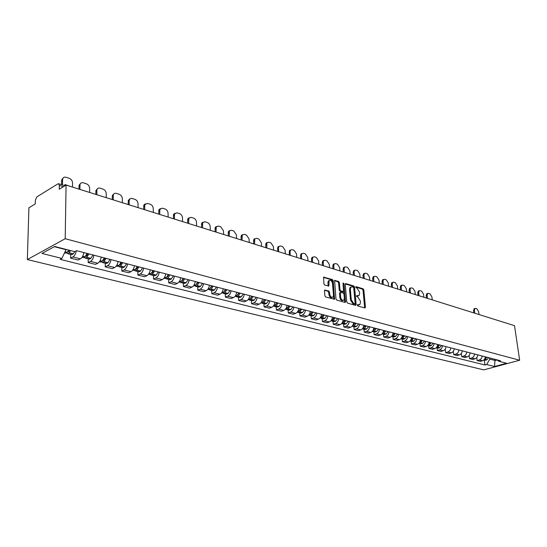 <?xml version="1.0" encoding="UTF-8"?>
<svg xmlns="http://www.w3.org/2000/svg" width="547" height="547" viewBox="0 0 547 547"><rect width="100%" height="100%" fill="white"/><g stroke="black" fill="none" stroke-linecap="round" stroke-linejoin="round"><path stroke-width="0.82" d="M357.287 305.185L357.82 305.999L364.89 307.975L365.458 307.195L363.823 289.931L363.078 288.782L356.042 286.662L355.632 287.196L357.082 288.283L359.495 291.989L359.625 293.424L359.078 295.571L356.863 295.619L356.459 296.159L357.909 297.24L360.329 300.946L360.466 302.395L359.892 304.59L357.697 304.638L357.287 305.185M325.103 289.924L324.467 290.717L324.87 295.79L325.677 297L334.552 299.236L333.232 280.748L332.446 279.551L323.585 277.165L323.92 283.872L324.713 285.076L328.802 286.006L329.137 280.625C330.689 279.825 331.81 280.775 332.501 283.476L333.479 295.216L333.02 297.021C331.468 297.787 330.354 296.823 329.684 294.136L329.52 292.166L328.726 290.963L324.583 290.122M65.202 238.718L66.071 185.071L514.515 325.67L519.65 360.234L65.202 238.718L27.35 259.558L483.746 369.888L519.65 360.234M346.784 301.944L347.557 303.127L355.584 305.37L356.165 304.583L354.572 287.154L353.813 285.992L345.827 283.585L345.232 284.351L346.784 301.944M344.972 302.402L336.747 300.098L335.961 298.908L334.62 280.467L338.6 281.404L339.379 282.587L339.995 289.739L340.767 290.929L343.523 291.489L343.044 283.408L343.16 282.949L344.008 283.695L345.574 301.609L344.972 302.402M66.071 185.071L59.254 189.241L59.322 185.412L58.55 183.737L57.845 183.888L36.875 196.879L35.364 200.188L35.254 203.928L28.916 207.812L27.35 259.558M482.139 356.008C481.928 358.032 480.984 359.345 479.309 359.953L482.488 360.76C484.163 360.152 485.1 358.846 485.312 356.835M482.488 360.76L480.307 361.362L477.128 360.555L476.738 357.622M479.309 359.953L477.128 360.555M469.094 355.571L469.497 358.634L472.745 359.454L474.933 358.839C476.608 358.23 477.558 356.904 477.77 354.873M474.529 354.032C474.317 356.076 473.367 357.403 471.685 358.018L469.497 358.634M461.299 353.471L461.709 356.671L465.018 357.506L467.22 356.883C468.902 356.268 469.859 354.928 470.071 352.877M466.769 352.015C466.55 354.08 465.6 355.42 463.911 356.049L461.709 356.671M453.34 351.324L453.757 354.668L457.142 355.523L459.35 354.894C461.039 354.265 461.996 352.911 462.222 350.839M458.851 349.964C458.625 352.042 457.668 353.403 455.972 354.032L453.757 354.668M445.217 349.123L445.648 352.624L449.101 353.499L451.316 352.856C453.012 352.213 453.976 350.853 454.201 348.754M450.762 347.865C450.537 349.964 449.566 351.338 447.863 351.981L445.648 352.624M437.046 347.899L437.361 350.538L440.889 351.427L443.111 350.777C444.82 350.128 445.791 348.747 446.017 346.627M442.502 345.718C442.27 347.844 441.299 349.232 439.59 349.882L437.361 350.538M428.588 345.745L428.903 348.405L432.499 349.314L434.735 348.651C436.451 347.995 437.422 346.6 437.662 344.46M434.072 343.53C433.833 345.677 432.855 347.078 431.139 347.742L428.903 348.405M419.952 343.537L420.26 346.23L423.939 347.154L426.181 346.483C427.898 345.813 428.882 344.405 429.121 342.244M425.457 341.287C425.21 343.461 424.226 344.877 422.503 345.554L420.26 346.23M411.132 341.287L411.433 344.008L415.187 344.952L417.436 344.268C419.166 343.591 420.151 342.162 420.404 339.974M416.657 339.003C416.404 341.198 415.412 342.634 413.682 343.318L411.433 344.008M402.113 338.99L402.407 341.731L406.25 342.702L408.506 342.005C410.243 341.314 411.235 339.865 411.488 337.663M407.659 336.665C407.399 338.88 406.407 340.337 404.671 341.034L402.407 341.731M392.896 336.637L393.184 339.407L397.115 340.398L399.378 339.687C401.115 338.99 402.12 337.526 402.38 335.297M398.462 334.279C398.195 336.521 397.197 337.991 395.454 338.696L393.184 339.407M383.474 334.231L383.755 337.034L387.768 338.046L390.045 337.321C391.789 336.61 392.794 335.133 393.061 332.877M389.061 331.838C388.787 334.101 387.782 335.591 386.032 336.309L383.755 337.034M373.84 331.769L374.114 334.6L378.216 335.639L380.5 334.901C382.25 334.183 383.262 332.679 383.536 330.402M379.44 329.342C379.167 331.626 378.148 333.137 376.398 333.861L374.114 334.6M363.981 329.253L364.247 332.118L368.446 333.178L370.736 332.432C372.493 331.694 373.512 330.176 373.792 327.872M369.601 326.785C369.321 329.103 368.295 330.627 366.538 331.366L364.247 332.118M353.895 326.682L354.155 329.574L358.449 330.655L360.747 329.896C362.511 329.15 363.536 327.612 363.823 325.287M359.529 324.173C359.242 326.511 358.217 328.056 356.446 328.809L354.155 329.574M343.571 324.05L343.824 326.969L348.22 328.084L350.524 327.304C352.289 326.545 353.321 324.986 353.615 322.634M349.225 321.492C348.931 323.858 347.899 325.424 346.121 326.19L343.824 326.969M333 321.349L333.246 324.309L337.752 325.444L340.056 324.651C341.834 323.879 342.866 322.306 343.167 319.92M338.675 318.757C338.367 321.151 337.328 322.737 335.55 323.509L333.246 324.309M322.183 318.593L322.415 321.581L327.031 322.744L329.342 321.937C331.12 321.151 332.166 319.551 332.473 317.144M327.872 315.947C327.557 318.368 326.511 319.974 324.727 320.768L322.415 321.581M311.093 315.763L311.318 318.785L316.05 319.974L318.361 319.154C320.145 318.354 321.198 316.734 321.513 314.299M316.795 313.075C316.481 315.523 315.428 317.151 313.636 317.957L311.318 318.785M299.735 312.863L299.954 315.92L304.795 317.137L307.12 316.303C308.905 315.489 309.964 313.848 310.286 311.387M305.452 310.128C305.123 312.611 304.064 314.258 302.272 315.079L299.954 315.92M288.098 309.896L288.303 312.987L293.267 314.231L295.592 313.383C297.383 312.556 298.443 310.894 298.778 308.399M293.828 307.106C293.486 309.616 292.419 311.291 290.628 312.125L288.303 312.987M276.16 306.846L276.358 309.971L281.445 311.257L283.777 310.388C285.568 309.54 286.642 307.858 286.984 305.329M281.903 304.016C281.555 306.552 280.481 308.248 278.683 309.096L276.358 309.971M263.921 303.729L264.105 306.888L269.322 308.2L271.654 307.318C273.459 306.457 274.532 304.747 274.881 302.19M269.671 300.836C269.315 303.407 268.235 305.123 266.437 305.992L264.105 306.888M251.367 300.522L251.531 303.722L256.892 305.069L259.223 304.166C261.028 303.291 262.109 301.554 262.471 298.97M257.124 297.575C256.755 300.18 255.675 301.923 253.87 302.806L251.531 303.722M238.478 297.233L238.636 300.467L244.133 301.855L246.471 300.932C248.276 300.036 249.364 298.279 249.733 295.66M244.242 294.231C243.866 296.871 242.779 298.635 240.974 299.537L238.636 300.467M225.248 293.855L225.391 297.137L231.039 298.559L233.378 297.609C235.183 296.7 236.277 294.922 236.66 292.262M231.019 290.799C230.636 293.472 229.535 295.264 227.73 296.18L225.391 297.137M211.662 290.389L211.792 293.705L217.59 295.168L219.928 294.204C221.733 293.274 222.834 291.469 223.231 288.775M217.439 287.271C217.043 289.978 215.942 291.797 214.13 292.734L211.792 293.705M197.706 286.833L197.823 290.19L203.778 291.688L206.116 290.703C207.922 289.753 209.029 287.92 209.439 285.192M203.484 283.647C203.074 286.389 201.966 288.235 200.161 289.192L197.823 290.19M183.368 283.168L183.464 286.566L189.583 288.112L191.922 287.107C193.727 286.136 194.841 284.276 195.258 281.514M189.146 279.927C188.722 282.703 187.607 284.577 185.795 285.555L183.464 286.566M168.62 279.408L168.702 282.854L174.999 284.44L177.331 283.408C179.136 282.416 180.257 280.529 180.688 277.732M174.397 276.098C173.96 278.908 172.838 280.816 171.033 281.808L168.702 282.854M153.454 275.538L153.516 279.025L159.991 280.659L162.322 279.599C164.127 278.594 165.256 276.673 165.7 273.835M159.225 272.153C158.78 275.011 157.652 276.946 155.847 277.958L153.516 279.025M137.858 271.558L137.892 275.086L144.558 276.768L146.883 275.688C148.688 274.662 149.816 272.707 150.275 269.835M143.615 268.105C143.15 270.997 142.022 272.96 140.217 273.999L137.892 275.086M121.796 267.462L121.81 271.038L128.675 272.768L130.993 271.661C132.798 270.608 133.933 268.625 134.398 265.712M127.547 263.928C127.068 266.861 125.933 268.857 124.135 269.924L121.81 271.038M105.256 263.244L105.256 266.868L112.32 268.645L114.631 267.51C116.429 266.437 117.571 264.42 118.056 261.466M110.993 259.634C110.501 262.608 109.359 264.639 107.568 265.719L105.256 266.868M88.217 258.895L88.19 262.567L95.472 264.399L97.783 263.244C99.568 262.143 100.716 260.092 101.216 257.09M93.94 255.203C93.434 258.218 92.286 260.283 90.494 261.398L88.19 262.567M70.659 254.417L70.611 258.136L78.112 260.03L80.409 258.84C82.194 257.712 83.342 255.627 83.862 252.584M76.334 250.786C75.787 253.781 74.645 255.832 72.901 256.933L70.611 258.136M489.668 357.964L489.825 359.126L495.233 360.521L497.114 360.008M495.069 359.365L494.522 366.511L486.632 364.534L489.825 359.126M496.895 359.837L498.755 361.239L506.59 363.263L494.522 366.511M54.297 246.683L66.009 249.705L61.907 258.43L60.149 259.367L484.957 364.993L486.632 364.534M61.907 258.43L41.962 253.446L54.686 246.471L74.713 251.647L76.532 250.683L500.471 360.767L498.755 361.239M484.266 359.947L484.957 364.993M357.287 305.021L359.01 304.952M358.196 295.948L356.459 296.009M364.637 307.906L363.037 290.218L362.292 289.069L355.632 287.066M355.338 305.301L353.793 287.442L353.034 286.279L345.26 283.941M354.716 303.797L355.126 303.25L353.731 287.934L353.198 287.113L352.227 286.826L350.873 287.161L350.34 289.274L351.283 299.783L353.738 303.523L354.716 303.797L353.93 304.077L354.777 303.811M350.989 287.045L350.087 287.455L349.554 289.561L350.34 289.274M353.93 304.077L352.945 303.804L350.497 300.064L349.554 289.561M334.497 280.707L337.814 281.705L338.6 281.404M343.174 291.619L342.299 291.893L339.981 291.223L339.202 290.04L338.593 282.888L337.814 281.705M344.747 302.341L343.051 283.49M340.631 297.206C341.287 299.824 342.36 300.782 343.872 300.077L344.343 298.259L343.981 294.156L343.208 292.973L340.446 292.419L340.631 297.206L339.844 297.493C340.453 300.043 341.513 301.021 343.017 300.419M340.015 292.577L339.489 293.377L340.282 293.089M339.844 297.493L339.489 293.377M332.138 297.404C330.593 298.006 329.506 297.021 328.891 294.436L328.726 292.467L327.933 291.264L324.508 290.279M329.239 280.522L328.35 280.926L327.926 282.655L328.713 282.355M328.132 286.081L327.926 282.655M333.889 299.298L332.446 281.049L331.66 279.852L323.468 277.391M484.033 359.83L485.141 359.372L486.926 357.253M488.656 357.704L486.789 359.885L485.285 360.206M473.825 312.918L473.517 310.621L474.345 308.645M486.16 357.054L484.738 358.873M474.81 313.226L474.42 310.334L474.878 308.474L475.521 308.399L476.895 308.836L478.632 311.667L479.022 314.546M478.01 314.224L475.835 313.547M438.728 344.74L436.766 347.106M441.552 345.472L439.617 347.803L438.202 348.193L436.274 347.701L437.75 347.229L439.59 344.959M426.503 298.081L426.216 295.653L426.701 293.773L427.221 293.595M427.501 298.395L427.145 295.339L427.624 293.452L428.451 293.329L429.997 293.821L431.891 296.843L432.253 299.879M431.111 299.524L428.657 298.751M430.236 342.531L428.164 345M427.72 345.519L429.169 345.13L431.111 342.757M433.115 343.277L431.166 345.642L429.627 346.005M418.038 295.421L417.758 292.98L418.243 291.093L418.79 290.901M419.043 295.736L418.687 292.652L419.173 290.772L420.034 290.628L421.607 291.134L423.535 294.19L423.891 297.26M422.722 296.891L420.219 296.105M421.552 340.275L419.378 342.832M418.988 343.29L420.588 342.832L422.455 340.507M424.493 341.041L422.633 343.359L420.992 343.803M409.388 292.713L409.115 290.245L409.6 288.358L410.188 288.153M410.4 293.028L410.052 289.917L410.537 288.03L411.433 287.879L413.047 288.392L414.995 291.483L415.351 294.58M414.161 294.211L411.597 293.404M412.684 337.971L410.407 340.617M410.065 341.013L411.727 340.562L413.6 338.21M415.693 338.757L413.723 341.178L412.171 341.554M400.561 289.944L400.288 287.448L400.78 285.568L401.402 285.343M401.566 290.259L401.224 287.12L401.71 285.233L402.654 285.069L404.301 285.596L406.284 288.72L406.626 291.845M405.409 291.469L402.797 290.648M403.618 335.619L401.238 338.34M400.944 338.682L402.578 338.32L404.554 335.865M406.694 336.419L404.807 338.791L403.153 339.249M391.536 287.113L391.276 284.597L391.761 282.717L392.425 282.478M392.548 287.435L392.213 284.255L392.698 282.375L393.683 282.197L395.365 282.731L397.382 285.896L397.717 289.055M396.472 288.666L393.806 287.825M394.353 333.212L391.871 336.008M391.625 336.296L393.32 335.947L395.31 333.465M397.491 334.026L395.502 336.508L393.943 336.897M382.319 284.228L382.059 281.684L382.544 279.804L383.392 279.558M383.331 284.543L383.003 281.336L383.488 279.455L384.52 279.257L386.237 279.811L388.281 283.011L388.616 286.197M387.344 285.801L384.616 284.946M384.876 330.75L382.298 333.622M382.093 333.855L383.85 333.526L385.854 331.003M388.083 331.585L386.182 334.019L384.52 334.497M372.897 281.274L372.644 278.703L373.129 276.83L373.991 276.563M373.909 281.589L373.587 278.348L374.073 276.481L375.153 276.262L376.91 276.823L378.989 280.064L379.31 283.284M378.011 282.874L375.221 281.999M375.18 328.234L372.5 331.174M372.343 331.352L374.169 331.044L376.186 328.494M378.469 329.089L376.452 331.632L374.88 332.036M363.263 278.252L363.017 275.654L363.495 273.794L364.384 273.5M364.275 278.567L363.967 275.298L364.446 273.432L365.574 273.192L367.372 273.767L369.485 277.049L369.799 280.303M368.473 279.886L365.615 278.991M365.307 325.67L364.917 326.265M365.259 325.656L362.49 328.665M362.374 328.788L364.261 328.508L366.292 325.923M368.623 326.532L366.599 329.109L365.027 329.52M353.41 275.162L353.171 272.543L353.642 270.69L354.559 270.362M354.429 275.483L354.121 272.174L354.593 270.321L355.782 270.061L357.615 270.649L359.762 273.965L360.07 277.254M358.716 276.823L355.796 275.907M355.181 323.038L354.606 323.886M355.112 323.024L352.241 326.087M352.179 326.162L354.128 325.909L356.165 323.298M358.552 323.92L356.521 326.525L354.941 326.949M343.331 272.003L343.099 269.356L343.571 267.51L344.501 267.162M344.35 272.324L344.056 268.98L344.521 267.141L345.766 266.854L347.646 267.456L349.827 270.813L350.128 274.129M348.74 273.698L345.752 272.762M344.815 320.351L344.07 321.424M344.726 320.323L342.771 322.894L341.752 323.448M341.738 323.468L343.755 323.256L345.8 320.604M348.248 321.239L346.203 323.879L344.617 324.316M333.02 268.768L332.795 266.095L333.26 264.269L335.516 263.572L337.437 264.187L339.66 267.592L339.947 270.943M334.039 269.09L333.752 265.719L334.21 263.886L333.26 264.269M338.531 270.498L335.475 269.541M334.203 317.595L333.28 318.874M334.087 317.561L332.125 320.166L331.017 320.747M331.079 320.733L333.13 320.535L335.188 317.848M337.69 318.498L335.639 321.178L334.046 321.615M322.47 265.459L322.251 262.758L322.703 260.946L323.694 260.529M323.489 265.78L323.209 262.375L323.66 260.563L325.027 260.215L326.997 260.844L329.26 264.29L329.533 267.674M328.084 267.223L324.952 266.239M323.332 314.771L322.238 316.248M323.188 314.737L321.219 317.369L320.029 317.964M320.186 317.951L322.251 317.745L324.316 315.024M326.887 315.694L324.815 318.409L323.222 318.86M311.667 262.075L311.462 259.346L311.899 257.555L312.918 257.09M312.686 262.396L312.419 258.95L312.857 257.158L314.293 256.775L316.31 257.418L318.607 260.912L318.88 264.338M317.39 263.866L314.19 262.868M312.193 311.879L310.935 313.547M312.029 311.838L310.046 314.504L308.768 315.12M309.021 315.093L309.629 315.387L311.106 314.894L313.185 312.139M315.817 312.816L313.739 315.564L312.139 316.029M300.604 258.608L300.836 254.082L301.882 253.576M301.623 258.922L301.37 255.442L301.794 253.678L303.305 253.254L305.37 253.917L307.708 257.452L307.968 260.912M306.443 260.434L303.161 259.408M300.788 308.918L299.359 310.764M300.59 308.864L298.498 311.667L297.233 312.193M297.589 312.166L298.204 312.474L299.681 311.968L301.773 309.171M304.467 309.875L302.382 312.658L300.782 313.13M289.274 255.052L289.5 250.526L290.58 249.979M290.293 255.374L290.054 251.852L290.464 250.116L292.05 249.651L294.163 250.328L296.542 253.911L296.789 257.411M295.23 256.919L291.866 255.866M289.089 305.876L287.49 307.906M288.864 305.821L286.758 308.658L285.411 309.192M285.862 309.164L286.498 309.486L287.975 308.973L290.074 306.135M292.843 306.853L290.84 309.588L289.137 310.163M277.671 251.415L277.883 246.888L278.997 246.294M278.683 251.729L278.45 248.174L278.847 246.471L280.515 245.959L282.683 246.649L285.103 250.287L285.343 253.822M288.809 305.923L288.837 306.306M283.743 253.316L280.296 252.242M277.097 302.764L275.373 304.905M276.837 302.696L274.724 305.575L273.288 306.115M273.842 306.081L274.491 306.423L275.968 305.896L278.081 303.017M280.919 303.756L278.806 306.621L277.199 307.113M265.774 247.682L265.979 243.169L267.127 242.512M266.786 248.003L266.943 242.738L268.693 242.177L270.915 242.889L273.384 246.567L273.609 250.143M276.878 302.71L276.905 303.093M271.968 249.63L268.44 248.523M264.796 299.571L262.977 301.794M264.502 299.496L262.375 302.416L260.892 302.949M261.514 302.929L262.17 303.277L263.654 302.744L265.78 299.824M268.686 300.583L266.567 303.489L264.96 303.988M253.576 243.859L253.774 239.354L254.957 238.642M254.581 244.174L254.738 238.916L256.584 238.294L258.854 239.025L261.37 242.759L261.582 246.369M259.9 245.842L256.283 244.707M252.174 296.289L250.266 298.587M251.839 296.207L249.808 299.072L248.222 299.722M248.864 299.688L249.535 300.057L251.018 299.503L253.158 296.549M256.14 297.322L254.006 300.269L252.399 300.788M241.063 239.942L241.254 235.449L242.478 234.67M242.075 240.256L242.225 235.005L244.16 234.314L246.492 235.066L249.056 238.854L249.247 242.506M247.524 241.965L243.818 240.803M239.217 292.925L237.234 295.284M238.848 292.83L236.803 295.742L235.094 296.371M235.887 296.358L236.571 296.748L238.054 296.187L240.195 293.185M243.258 293.978L241.118 296.973L239.511 297.5M228.236 235.914L228.414 231.443L229.672 230.595M229.241 236.229L229.378 230.991L231.415 230.239L233.808 231.005L236.42 234.848L236.598 238.54M234.834 237.986L231.025 236.789M225.911 289.472L223.86 291.886M225.508 289.37L223.456 292.324L221.747 292.966M222.554 292.939L223.251 293.349L224.742 292.775L226.896 289.725M230.041 290.546L227.887 293.582L226.28 294.122M215.067 231.784L215.231 227.347L216.53 226.424M216.065 232.099L216.202 226.882L218.342 226.048L220.797 226.834L223.456 230.731L223.62 234.472M221.808 233.897L217.904 232.673M212.25 285.924L210.13 288.392M211.805 285.808L209.638 288.912L208.031 289.466M208.865 289.431L209.576 289.862L211.06 289.274L213.227 286.177M216.455 287.018L214.294 290.101L212.687 290.655M201.549 227.545L201.699 223.142L203.04 222.137M202.547 227.86L202.67 222.67L204.92 221.754L207.443 222.561C209.022 223.251 209.925 224.571 210.157 226.513L210.301 230.294M208.441 229.713L204.428 228.455M198.212 282.279L196.024 284.789M197.727 282.156L195.552 285.302L193.946 285.869M194.8 285.821L195.525 286.272L197.009 285.678L199.183 282.532M202.506 283.394L200.332 286.525L198.732 287.093M187.669 223.197L187.806 218.834L189.187 217.733M188.66 223.511L188.777 218.349L191.135 217.344L193.727 218.171C195.354 218.882 196.277 220.215 196.496 222.185L196.626 226.007M194.711 225.405L190.595 224.113M183.785 278.532L181.529 281.083M183.252 278.396L181.064 281.589L179.464 282.177M180.346 282.108L181.084 282.587L182.568 281.978L184.749 278.785M188.168 279.674L185.987 282.847L184.38 283.428M173.406 218.725L173.536 214.41L174.958 213.214M174.397 219.032L174.5 213.911L176.982 212.81L179.642 213.658C181.31 214.383 182.254 215.744 182.472 217.733L182.582 221.603M180.613 220.988L176.387 219.662M168.948 274.683L166.63 277.267M168.367 274.532L166.274 277.671L164.572 278.375M165.481 278.293L166.24 278.799L167.717 278.17L169.912 274.929M173.42 275.845L171.232 279.073L169.632 279.667M158.753 214.13L158.869 209.877L160.333 208.571M159.738 214.438L159.833 209.364L162.438 208.154L165.173 209.029C166.883 209.768 167.847 211.149 168.059 213.159L168.148 217.077M166.131 216.441L161.782 215.08M153.68 270.717L152.059 273.035L151.307 273.343M153.051 270.553L150.849 273.856L149.256 274.464M150.193 274.362L150.965 274.902L152.442 274.259L154.644 270.963M158.254 271.907L156.059 275.189L154.459 275.797M143.69 209.405L143.793 205.214L145.29 203.799M144.668 209.713L144.757 204.694L147.492 203.368L150.302 204.263C152.059 205.022 153.044 206.424 153.249 208.462L153.317 212.427M151.239 211.778L146.767 210.376M137.974 266.635L136.449 268.885L135.547 269.288M137.29 266.464L135.082 269.815L133.489 270.444M134.466 270.314L135.246 270.895L136.723 270.232L138.931 266.888M142.651 267.852L140.442 271.189L138.849 271.811M128.196 204.551L128.292 200.434L129.824 198.896M129.167 204.858L129.133 200.817L129.919 198.807L131.567 198.322L135.006 199.368C136.812 200.147 137.817 201.57 138.022 203.634L138.063 207.641M135.929 206.978L131.328 205.535M121.81 262.437L120.169 264.837L119.321 265.117M121.065 262.245L118.952 265.548L117.263 266.307M118.268 266.143L119.068 266.765L120.538 266.088L122.754 262.683M126.583 263.681L124.367 267.073L122.781 267.709M112.258 199.552L112.347 195.518L113.913 193.85M113.222 199.853L113.304 194.971C113.776 193.529 114.774 192.995 116.299 193.378L119.273 194.329C121.133 195.129 122.159 196.571 122.35 198.664L122.378 202.725M120.176 202.034L115.444 200.551M105.154 258.116L103.513 260.55L102.617 260.81M104.354 257.91L102.132 261.377L100.552 262.04M101.592 261.849L102.405 262.512L103.868 261.822L106.091 258.362M110.036 259.381L107.814 262.833L106.234 263.49M95.855 194.411L95.937 190.465L97.53 188.66M96.805 194.711L96.894 189.912C97.345 188.346 98.385 187.765 100.026 188.168L103.089 189.146C104.997 189.966 106.05 191.436 106.234 193.549L106.234 197.665M103.971 196.954L99.096 195.429M87.992 253.658L86.351 256.14L85.4 256.365M87.13 253.439L84.901 256.96L83.329 257.644M84.409 257.418L85.236 258.129L86.693 257.425L88.922 253.904M92.99 254.957L90.761 258.464L89.182 259.141M78.966 189.112L79.048 185.269L80.655 183.32M79.91 189.412L79.999 184.701C80.423 183.013 81.51 182.383 83.267 182.801L86.419 183.813C88.388 184.647 89.462 186.144 89.64 188.291L89.612 192.455M87.281 191.723L82.269 190.151M69.599 250.328L68.655 251.586L67.664 251.77M68.744 250.102L67.144 252.413L65.578 253.117M66.7 252.837L67.541 253.617L68.99 252.885L70.59 250.581M74.823 251.593L73.182 253.958L71.616 254.656M61.544 184.674L61.647 179.922L63.274 177.823M64.922 185.064L65.872 185.194M62.481 184.961L62.597 179.334C62.987 177.522 64.129 176.838 66.009 177.276L69.257 178.315C71.281 179.177 72.382 180.695 72.553 182.869L72.491 187.088M70.091 186.336L64.929 184.503L64.908 185.72M90.494 261.398L97.783 263.244M107.568 265.719L114.631 267.51M124.135 269.924L130.993 271.661M140.217 273.999L146.883 275.688M155.847 277.958L162.322 279.599M171.033 281.808L177.331 283.408M185.795 285.555L191.922 287.107M200.161 289.192L206.116 290.703M214.13 292.734L219.928 294.204M227.73 296.18L233.378 297.609M240.974 299.537L246.471 300.932M253.87 302.806L259.223 304.166M266.437 305.992L271.654 307.318M278.683 309.096L283.777 310.388M290.628 312.125L295.592 313.383M302.272 315.079L307.12 316.303M313.636 317.957L318.361 319.154M324.727 320.768L329.342 321.937M335.55 323.509L340.056 324.651M346.121 326.19L350.524 327.304M356.446 328.809L360.747 329.896M366.538 331.366L370.736 332.432M376.398 333.861L380.5 334.901M386.032 336.309L390.045 337.321M395.454 338.696L399.378 339.687M404.671 341.034L408.506 342.005M413.682 343.318L417.436 344.268M422.503 345.554L426.181 346.483M431.139 347.742L434.735 348.651M439.59 349.882L443.111 350.777M447.863 351.981L451.316 352.856M455.972 354.032L459.35 354.894M463.911 356.049L467.22 356.883M471.685 358.018L474.933 358.839M72.901 256.933L80.409 258.84M63.425 186.691L59.322 185.412M357.827 305.171L358.613 304.891M357 296.173L357.786 295.886M362.292 289.069L363.078 288.782M363.037 290.218L363.823 289.931M364.671 307.469L365.458 307.195M345.342 283.77L345.827 283.585M353.034 286.279L353.813 285.992M353.793 287.442L354.572 287.154M355.379 304.864L356.165 304.583M350.497 300.064L351.283 299.783M352.945 303.804L353.738 303.523M334.573 280.543L335.079 280.344M338.593 282.888L339.379 282.587M339.202 290.04L339.995 289.739M339.981 291.223L340.767 290.929M342.299 291.893L343.092 291.606M343.222 283.996L344.008 283.695M344.788 301.896L345.574 301.609M327.933 291.264L328.726 290.963M328.726 292.467L329.52 292.166M328.891 294.436L329.684 294.136M328.173 285.65L328.959 285.349M323.537 277.233L324.07 277.028M331.66 279.852L332.446 279.551M332.446 281.049L333.232 280.748M333.93 298.853L334.723 298.559M485.052 359.441L486.789 359.885M485.141 359.372L486.878 359.817M474.42 310.334L473.517 310.621M437.655 347.304L439.617 347.803M437.75 347.229L439.706 347.728M427.145 295.339L426.216 295.653M429.169 345.13L431.166 345.642M429.258 345.054L431.262 345.567M418.687 292.652L417.758 292.98M420.493 342.907L422.537 343.434M420.588 342.832L422.633 343.359M410.052 289.917L409.115 290.245M411.631 340.637L413.723 341.178M411.727 340.562L413.819 341.096M401.224 287.12L400.288 287.448M402.578 338.32L404.712 338.866M402.674 338.237L404.807 338.791M392.213 284.255L391.276 284.597M393.32 335.947L395.502 336.508M393.416 335.872L395.597 336.426M383.003 281.336L382.059 281.684M383.85 333.526L386.086 334.094M383.946 333.444L386.182 334.019M373.587 278.348L372.644 278.703M374.169 331.044L376.452 331.632M374.264 330.962L376.548 331.55M372.91 330.614L373.259 330.703M363.967 275.298L363.017 275.654M362.866 328.152L363.235 328.241M364.261 328.508L366.599 329.109M364.357 328.426L366.695 329.02M362.928 328.056L363.331 328.159M354.121 272.174L353.171 272.543M352.658 325.533L353.075 325.643M354.128 325.909L356.521 326.525M354.224 325.827L356.617 326.443M352.712 325.438L353.171 325.561M344.056 268.98L343.099 269.356M342.196 322.86L342.675 322.976M343.755 323.256L346.203 323.879M343.851 323.168L346.299 323.797M342.258 322.764L342.771 322.894M333.752 265.719L332.795 266.095M331.489 320.111L332.022 320.255M333.13 320.535L335.639 321.178M333.226 320.446L335.735 321.089M331.55 320.016L332.125 320.166M323.209 262.375L322.251 262.758M320.521 317.308L321.116 317.458M322.251 317.745L324.815 318.409M322.347 317.657L324.918 318.32M320.583 317.205L321.219 317.369M312.419 258.95L311.462 259.346M309.281 314.429L309.944 314.593M311.106 314.894L313.739 315.564M311.202 314.805L313.834 315.475M309.342 314.327L310.046 314.504M301.37 255.442L300.406 255.846M297.766 311.475L298.498 311.667M299.681 311.968L302.382 312.658M299.783 311.879L302.477 312.569M297.828 311.38L298.594 311.571M290.054 251.852L289.089 252.263M285.958 308.453L286.758 308.658M287.975 308.973L290.737 309.677M288.071 308.877L290.84 309.588M286.019 308.351L286.854 308.563M278.45 248.174L277.486 248.591M273.849 305.349L274.724 305.575M275.968 305.896L278.806 306.621M276.071 305.8L278.902 306.532M273.91 305.247L274.82 305.479M266.567 244.406L265.603 244.83M261.425 302.17L262.375 302.416M263.654 302.744L266.567 303.489M263.757 302.648L266.662 303.394M261.487 302.067L262.471 302.32M254.382 240.543L253.418 240.974M248.673 298.908L249.705 299.168M251.018 299.503L254.006 300.269M251.121 299.407L254.109 300.173M248.735 298.799L249.808 299.072M241.883 236.577L240.919 237.022M235.586 295.551L236.701 295.838M238.054 296.187L241.118 296.973M238.15 296.084L241.22 296.871M235.648 295.448L236.803 295.742M229.07 232.509L228.099 232.967M222.144 292.112L223.354 292.419M224.742 292.775L227.887 293.582M224.838 292.679L227.983 293.479M222.205 292.002L223.456 292.324M215.915 228.338L214.944 228.803M208.339 288.577L209.638 288.912M211.06 289.274L214.294 290.101M211.163 289.172L214.397 289.999M208.4 288.467L209.74 288.809M202.411 224.058L201.44 224.53M194.144 284.939L195.552 285.302M197.009 285.678L200.332 286.525M197.111 285.575L200.434 286.423M194.212 284.83L195.648 285.199M188.544 219.662L187.573 220.14M179.56 281.206L181.064 281.589M182.568 281.978L185.987 282.847M182.671 281.869L186.083 282.744M182.083 280.379L182.452 280.474M179.621 281.09L181.166 281.486M174.295 215.142L173.331 215.634M164.558 277.363L166.172 277.773M167.717 278.17L171.232 279.073M167.82 278.067L171.334 278.963M167.197 276.55L167.608 276.652M164.62 277.247L166.274 277.671M159.662 210.499L158.692 211.005M149.119 273.411L150.849 273.856M152.442 274.259L156.059 275.189M152.545 274.15L156.155 275.079M151.875 272.604L152.339 272.721M149.187 273.288L150.951 273.746M144.613 205.727L143.649 206.246M133.229 269.343L135.082 269.815M136.723 270.232L140.442 271.189M136.825 270.122L140.545 271.08M136.114 268.543L136.627 268.68M133.297 269.22L135.184 269.705M129.133 200.817L128.176 201.351M116.873 265.151L118.849 265.657M120.538 266.088L124.367 267.073M120.641 265.979L124.47 266.957M119.882 264.365L120.456 264.509M116.935 265.028L118.952 265.548M113.215 195.764L112.258 196.311M100.019 260.837L102.132 261.377M103.868 261.822L107.814 262.833M103.971 261.705L107.916 262.717M103.164 260.057L103.8 260.222M100.08 260.707L102.234 261.261M96.826 190.568L95.869 191.129M82.645 256.386L84.901 256.96M86.693 257.425L90.761 258.464M86.795 257.309L90.864 258.348M85.934 255.62L86.631 255.805M82.713 256.263L85.004 256.844M79.951 185.214L79 185.789M64.997 251.866L67.144 252.413M68.99 252.885L73.182 253.958M69.093 252.769L73.284 253.842M68.177 251.052L68.943 251.244M65.059 251.736L67.247 252.297M62.57 179.703L61.626 180.291M58.645 183.765L64.97 185.741M350.087 287.455L350.873 287.161M339.66 292.713L340.446 292.419M345.054 302.416L345.396 302.293M328.35 280.926L329.137 280.625M328.412 286.156L328.802 286.006M334.176 299.373L334.552 299.236M483.986 359.878L485.408 360.241M474.878 308.474L473.976 308.761M427.624 293.452L426.701 293.773M427.74 345.526L429.751 346.039M419.173 290.772L418.243 291.093M419.064 343.311L421.115 343.837M410.537 288.03L409.6 288.358M410.202 341.048L412.294 341.581M401.71 285.233L400.78 285.568M401.136 338.737L403.276 339.284M392.698 282.375L391.761 282.717M391.878 336.371L394.059 336.931M383.488 279.455L382.544 279.804M382.408 333.957L384.637 334.525M374.073 276.481L373.129 276.83M372.719 331.489L375.003 332.07M364.446 273.432L363.495 273.794M362.811 328.959L365.15 329.554M354.593 270.321L353.642 270.69M352.665 326.368L355.065 326.983M344.521 267.141L343.571 267.51M342.285 323.721L344.74 324.344M331.66 321.007L334.169 321.65M323.66 260.563L322.703 260.946M320.781 318.231L323.345 318.887M312.857 257.158L311.899 257.555M309.629 315.387L312.262 316.063M301.794 253.678L300.836 254.082M298.204 312.474L300.905 313.164M290.464 250.116L289.5 250.526M286.498 309.486L289.26 310.19M278.847 246.471L277.883 246.888M274.491 306.423L277.322 307.147M266.943 242.738L265.979 243.169M262.17 303.277L265.083 304.023M254.738 238.916L253.774 239.354M249.535 300.057L252.523 300.816M242.225 235.005L241.254 235.449M236.571 296.748L239.634 297.527M229.378 230.991L228.414 231.443M223.251 293.349L226.403 294.149M216.202 226.882L215.231 227.347M207.764 289.397L208.154 289.493M209.576 289.862L212.81 290.683M202.67 222.67L201.699 223.142M193.57 285.773L194.062 285.903M195.525 286.272L198.848 287.12M188.777 218.349L187.806 218.834M178.985 282.054L179.58 282.204M181.084 282.587L184.503 283.462M174.5 213.911L173.536 214.41M163.977 278.225L164.695 278.409M166.24 278.799L169.748 279.695M159.833 209.364L158.869 209.877M148.538 274.286L149.372 274.498M150.965 274.902L154.575 275.825M144.757 204.694L143.793 205.214M132.648 270.232L133.612 270.478M135.246 270.895L138.965 271.845M129.256 199.901L128.292 200.434M116.285 266.054L117.379 266.334M119.068 266.765L122.897 267.743M113.304 194.971L112.347 195.518M99.431 261.753L100.669 262.068M102.405 262.512L106.35 263.517M96.894 189.912L95.937 190.465M82.057 257.322L83.445 257.678M85.236 258.129L89.298 259.169M79.999 184.701L79.048 185.269M64.532 252.851L65.695 253.145M67.541 253.617L71.725 254.683M62.597 179.334L61.647 179.922"/></g></svg>
